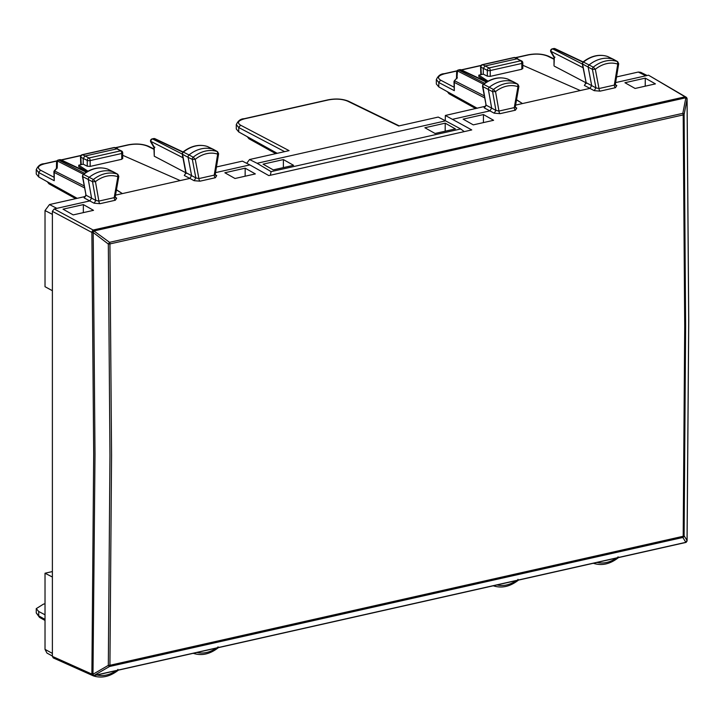<?xml version="1.0" encoding="UTF-8"?>
<svg xmlns="http://www.w3.org/2000/svg" width="725" height="725" viewBox="0 0 725 725"><rect width="100%" height="100%" fill="white"/><g stroke="black" fill="none" stroke-linecap="round" stroke-linejoin="round"><path stroke-width="1.09" d="M436.341 79.514L438.815 82.532L454.312 90.67L453.986 82.025A2.13 0.725 -0 0 0 454.312 82.414A2.13 1.704 -63 0 1 454.829 80.874L484.2 95.836M477.258 108.288L438.815 86.937L438.815 82.532L440.601 80.14L453.986 87.163M436.332 79.65L436.332 83.964L438.815 86.937M516.553 99.715L522.462 103.557L580.29 90.543L522.798 65.259M513.98 57.538L482.243 64.679A2.13 1.097 77.3 0 1 482.687 64.742L514.433 57.601A2.13 1.64 -65.6 0 1 515.33 57.674A2.13 2.13 0 0 0 513.971 57.538A2.13 1.097 77.3 0 1 514.433 57.601L521.71 60.963A2.13 1.704 -60.7 0 0 520.668 60.818A2.13 1.097 77.3 0 1 521.837 63.428A2.13 0.725 -0 0 0 522.798 62.821A2.13 2.13 0 0 0 521.71 60.963M490.236 76.37L487.336 76.161L483.285 74.149L483.285 68.404L485.061 66.002L517.07 58.797L520.668 60.818L489.067 67.932A2.13 1.097 77.3 0 1 490.236 70.543L521.837 63.428L521.837 69.256L490.236 76.37L490.236 70.543A2.13 0.725 -0 0 1 487.336 70.352L480.892 67.135L481.337 74.593M483.285 74.149L478.835 75.155L488.034 81.137M522.489 68.25L521.837 69.256M487.028 81.707L478.835 76.651L478.835 75.155M516.517 99.896L522.462 103.557L515.611 105.107M277.204 153.31L238.752 131.959L238.752 127.555L236.287 124.537M236.278 128.968L238.752 131.959M553.646 48.548L554.163 48.602A2.13 1.667 -64.8 0 1 555.087 48.684A2.13 2.13 0 0 0 553.719 48.539L552.251 48.865A2.13 1.097 77.3 0 1 552.695 48.928A2.13 1.704 117 0 0 550.918 51.33L554.335 57.085L554.978 57.166M456.913 78.762L457.484 70.941A2.13 1.704 117 0 1 458.753 70.071L458.3 70.008A2.13 2.13 0 0 0 456.641 72.038A2.13 1.414 1.3 0 1 457.484 70.941L483.43 84.154M458.3 70.008L459.768 69.682A2.13 1.097 77.3 0 1 460.221 69.745A2.13 1.667 -64.8 0 1 461.145 69.827L486.72 81.889M552.26 48.865A2.13 2.13 0 0 0 550.891 52.037A2.13 1.015 -30.7 0 1 550.918 51.33L583.018 67.688M550.891 52.028L554.009 57.284L554.009 65.776L554.335 57.085M454.403 80.756L457.339 77.493L454.403 80.756M613.821 59.541A2.13 1.667 117.5 0 0 613.622 59.405A2.13 1.667 117.5 0 0 613.558 59.377A2.13 1.667 117.5 0 0 613.413 59.314A31.927 25.067 117.5 0 0 589.126 64.915A2.13 1.667 117.5 0 0 588.202 67.307L591.682 85.577L589.942 88.377L584.377 85.441L586.126 82.65L582.293 63.873L592.425 69.392L595.941 87.87L594.192 90.661L600.137 91.133A2.13 1.097 -102.7 0 1 598.995 88.541L595.941 87.87L586.126 82.65L582.619 64.262A1.948 1.532 117.5 0 1 583.471 62.078L593.286 67.153A1.994 1.568 117.5 0 0 592.425 69.392L595.325 69.283L593.286 67.153A31.8 24.958 117.5 0 1 617.482 61.571L607.623 56.505A31.746 24.922 117.5 0 0 583.471 62.078L582.972 62.015C591.111 55.753 599.303 53.904 607.532 56.468L607.623 56.505A1.948 1.532 117.5 0 1 607.758 56.559L613.558 59.377M607.885 56.632A1.948 1.532 117.5 0 0 607.758 56.559L607.432 56.441M582.293 63.854L582.972 62.015M284.644 151.634L238.752 127.555L240.546 125.162L289.085 150.637L249.536 159.536L257.094 163.279L445.576 120.867L438.217 117.078L398.668 125.978L347.474 101.092C342.146 98.972 335.802 98.582 328.443 99.923L327.99 99.851C335.693 98.392 342.508 98.836 348.417 101.183L347.474 101.092M514.007 82.115A2.13 1.667 117.5 0 0 513.826 81.998A2.13 1.667 117.5 0 0 513.762 81.961A2.13 1.667 117.5 0 0 513.626 81.907A31.927 25.067 117.5 0 0 489.339 87.236A2.13 1.667 117.5 0 0 488.396 89.61L491.668 108.116L486.112 105.188L484.354 107.953L489.919 110.88L491.668 108.116L495.927 110.408L498.963 111.061A2.13 1.097 -102.7 0 0 500.105 113.653L515.421 110.2L516.771 108.079L515.738 107.943L515.339 106.648L518.901 86.357L517.877 84.245A1.994 1.568 117.5 0 0 517.695 84.163L507.835 79.097A31.746 24.922 117.5 0 0 483.684 84.399A1.948 1.532 117.5 0 0 482.823 86.565L492.619 91.703L495.927 110.408L494.169 113.172L500.105 113.653M508.071 79.206A1.948 1.532 117.5 0 0 507.835 79.097L507.763 79.061C499.561 76.397 491.369 78.155 483.185 84.345M507.672 79.043L513.762 81.961M482.487 86.175L486.112 105.188L482.66 84.997L483.684 84.399L493.507 89.474A1.994 1.568 117.5 0 0 492.619 91.703L495.528 91.613L493.507 89.474A31.8 24.958 117.5 0 1 517.695 84.163L517.958 86.692L518.565 86.012M257.094 163.279L271.077 171.635L460.719 128.959L445.576 120.867M283.412 159.582L293.562 165.318L273.243 169.886L263.075 164.158L283.412 159.582L283.366 167.611M445.222 123.168L455.373 128.905L435.054 133.472L424.886 127.745L445.222 123.168L445.177 131.198M617.691 61.67A1.994 1.568 117.5 0 0 617.682 61.661L613.622 59.405M615.371 84.725L616.794 85.568L615.743 85.423L615.362 84.154L618.697 63.755L617.673 61.661A1.994 1.568 117.5 0 0 617.482 61.571L617.754 64.108L618.362 63.401M483.457 114.559L493.607 120.296L473.28 124.872L463.121 119.136L483.457 114.559L483.412 122.588M645.268 78.146L655.418 83.883L635.1 88.459L624.932 82.722L645.268 78.146L645.223 86.175M215.533 172.632L249.853 164.91L268.812 175.595L471.739 129.929L445.349 115.465L485.388 106.276M445.268 120.703L445.349 115.465M270.353 175.251L271.077 171.635M464.263 131.615L460.719 128.959M615.063 83.593L614.32 85.097A2.13 1.097 -102.7 0 0 615.462 87.689L600.137 91.133M585.845 82.695L554.335 66.165M452.817 119.235L489.919 110.88L494.169 113.172M485.578 106.203L485.804 104.907M515.421 110.2A2.13 1.097 -102.7 0 1 514.279 107.608L498.963 111.061L495.528 91.613A29.671 23.291 117.5 0 1 517.958 86.692L514.279 107.608L515.04 106.077M580.29 90.543L589.942 88.377L594.192 90.661M616.54 76.941L638.281 72.047L640.683 72.301M615.616 82.596L648.513 75.192L685.279 96.942A2.13 1.097 -102.7 0 1 685.859 97.766L687.046 99.388L684.11 114.468L683.195 114.912L684.708 326.422L683.195 536.273L684.11 535.793L685.623 325.969L684.11 114.468A2.13 1.214 -169 0 0 682.832 113.327L109.557 242.34L108.324 244.044L109.928 243.926L111.559 455.409L109.928 665.278L683.195 536.273A2.13 1.097 -102.7 0 1 682.832 537.479L682.832 537.479A2.13 2.03 -32.1 0 0 684.11 535.793L687.046 540.487L685.859 542.318L682.832 537.479L109.557 666.493A2.13 1.097 77.3 0 0 109.928 665.278L108.324 665.369L109.964 455.517L108.324 244.044L92.981 232.335L93.969 230.967L109.557 242.34A2.13 1.097 -102.7 0 1 109.928 243.926L683.195 114.912A2.13 1.097 -102.7 0 0 682.832 113.327L685.859 97.766L93.969 230.967A2.13 1.097 -102.7 0 0 93.38 230.151L92.981 232.335M686.575 97.712A2.13 1.677 120.8 0 0 686.049 97.141L648.513 75.192M115.52 195.134L189.859 178.413L194.11 180.697L195.859 177.906L198.913 178.577A2.13 1.097 -102.7 0 0 200.055 181.168L194.11 180.697M52.381 656.388L91.885 674.096A2.13 1.658 114.1 0 0 92.764 675.618L53.26 657.91L52.381 656.388L52.381 211.347L54.157 208.945L89.837 200.916L91.586 198.152L88.314 179.646A2.13 1.667 -62.5 0 1 89.257 177.272A31.927 25.067 -62.5 0 1 113.544 171.943A2.13 1.667 -62.5 0 1 113.68 171.997A2.13 1.667 -62.5 0 1 113.743 172.033A2.13 1.667 -62.5 0 1 113.925 172.151M83.366 204.595L93.516 210.332L73.198 214.908L63.039 209.172L83.366 204.595L83.33 212.624M255.336 173.918L235.009 178.495L224.85 172.758L245.177 168.182L255.336 173.918M685.687 542.463L687.019 541.158A2.13 2.13 0 0 0 687.092 540.642L688.75 320.704L687.092 98.935A2.13 2.13 0 0 0 686.049 97.141A2.13 1.677 120.8 0 0 685.279 96.951L687.037 98.645M54.157 208.945L93.38 230.151A2.13 1.622 -61.9 0 0 91.885 232.453L93.045 232.707M56.822 168.798L57.248 167.529L54.747 170.91A2.13 1.704 117 0 0 54.23 172.45A2.13 0.725 180 0 1 53.904 172.061L54.23 180.706L38.724 172.568L36.259 169.55M77.176 198.324L38.724 176.972L38.724 172.568L40.518 170.176C36.739 167.702 38.108 165.581 44.597 163.805L56.849 161.041M44.597 163.805L44.143 163.732C40.591 163.832 37.963 165.826 36.25 169.713L36.25 174L38.724 176.972M86.946 171.743L78.753 166.687L78.753 165.191L83.203 164.185L83.203 158.44L80.81 157.171L81.254 164.629M78.753 165.191L87.952 171.172M116.471 189.751L122.38 193.593L116.435 189.932M83.203 164.185L87.245 166.197L87.245 160.388L83.203 158.44L84.979 156.038L116.988 148.833L114.351 147.637A2.13 1.097 77.3 0 0 113.898 147.574L82.161 154.715A2.13 1.097 77.3 0 1 82.605 154.778L114.351 147.637A2.13 1.64 -65.6 0 1 115.248 147.71A2.13 2.13 0 0 0 113.888 147.574M87.245 166.197L90.154 166.406L90.154 160.578L121.755 153.464A2.13 0.725 -0 0 0 122.715 152.857A2.13 2.13 0 0 0 121.628 150.999A2.13 1.704 -60.7 0 0 120.586 150.854A2.13 1.097 77.3 0 1 121.755 153.464L121.755 159.292L90.154 166.406M122.715 155.295L180.208 180.579M122.407 158.286L121.755 159.292M82.17 154.715A2.13 2.13 0 0 0 80.502 156.854A2.13 0.634 178.4 0 0 80.81 157.171A2.13 1.722 -62.1 0 1 82.605 154.778L88.985 157.968A2.13 1.097 77.3 0 1 90.154 160.578A2.13 0.725 -0 0 1 87.245 160.388A2.13 1.631 -64.3 0 1 88.985 157.968L120.586 150.854L116.988 148.833L121.628 150.999M58.145 160.062L60.13 159.781A2.13 1.097 77.3 0 0 59.686 159.718L58.217 160.044A2.13 2.13 0 0 0 56.559 162.074A2.13 1.414 -178.7 0 1 57.402 160.977A2.13 1.704 -63 0 1 58.671 160.107L84.544 173.293M153.637 138.575L154.081 138.638A2.13 1.667 115.2 0 1 155.005 138.72A2.13 2.13 0 0 0 153.637 138.575L152.168 138.901A2.13 1.097 77.3 0 1 152.613 138.964L154.081 138.638L182.763 152.159M154.896 147.202L154.253 147.121L150.836 141.366A2.13 1.704 -63 0 1 152.613 138.964L182.238 154.062M182.936 157.724L150.836 141.366A2.13 1.015 149.3 0 0 150.8 142.064A2.13 2.13 0 0 1 152.177 138.901M185.763 172.731L154.253 156.201L153.927 147.311L150.8 142.064M86.637 171.925L61.063 159.863A2.13 1.667 115.2 0 0 60.13 159.781L86.311 172.124M84.109 185.872L54.321 170.792L57.248 167.529L57.402 160.977L83.339 174.19M82.405 176.193L82.732 176.601A1.948 1.532 -62.5 0 1 83.602 174.435L93.416 179.51A31.8 24.958 -62.5 0 1 117.613 174.199A1.994 1.568 -62.5 0 1 117.803 174.29L113.743 172.033M113.68 171.997L107.672 169.097C99.479 166.433 91.287 168.191 83.103 174.381L83.602 174.435A31.746 24.922 -62.5 0 1 107.753 169.133L117.613 174.199L117.867 176.728L118.474 176.048M52.381 290.716L45.023 286.701L45.023 210.558L49.472 204.559L83.792 196.837L84.272 197.988L86.03 195.224L82.405 176.211L83.103 174.372M182.202 153.89L182.537 154.298A1.948 1.532 -62.5 0 1 183.38 152.114L189.035 154.951A31.927 25.067 -62.5 0 1 213.331 149.35A2.13 1.667 -62.5 0 1 213.476 149.413A2.13 1.667 -62.5 0 1 213.54 149.441A2.13 1.667 -62.5 0 1 213.73 149.577M186.089 173.565L185.283 173.837L186.044 172.686L182.537 154.298L188.11 157.343A2.13 1.667 -62.5 0 1 189.035 154.951L193.203 157.189A31.8 24.958 -62.5 0 1 217.391 151.607A1.994 1.568 -62.5 0 1 217.6 151.706L213.54 149.441M213.476 149.413L207.45 146.504C199.212 143.94 191.028 145.788 182.89 152.06L183.38 152.114A31.746 24.922 -62.5 0 1 207.54 146.541L217.391 151.607L217.672 154.144L218.279 153.437M185.736 172.414L182.211 153.917L182.89 152.051M192.333 159.427A1.994 1.568 -62.5 0 1 193.203 157.189L195.243 159.319L192.333 159.427L188.11 157.343L191.599 175.613L189.859 178.413L184.295 175.477L186.044 172.686L195.859 177.906L192.333 159.427M215.289 174.761L216.712 175.604L215.66 175.459L215.271 174.19L218.615 153.791L217.591 151.697M84.272 197.988L94.087 203.208L95.836 200.444L92.537 181.739A1.994 1.568 -62.5 0 1 93.416 179.51L95.446 181.649L92.537 181.739L82.732 176.601L86.03 195.224L95.836 200.444L98.881 201.097A2.13 1.097 -102.7 0 0 100.023 203.689L115.338 200.236L116.689 198.115L115.628 197.961L115.248 196.683L118.809 176.392L117.794 174.281M245.177 168.182L245.141 176.211M249.853 164.91L242.395 161.14L216.458 166.977M249.536 159.536L246.727 163.324M83.792 196.837L85.305 196.312M85.496 196.239L85.713 194.943M115.338 200.236A2.13 1.097 -102.7 0 1 114.197 197.644L98.881 201.097L95.446 181.649A29.671 23.291 -62.5 0 1 117.867 176.728L114.197 197.644L114.958 196.113M214.972 173.628L214.238 175.133A2.13 1.097 -102.7 0 0 215.37 177.725L200.055 181.168M517.958 579.338L517.695 580.272M518.393 580.145L518.194 580.326C510.037 586.597 501.836 588.455 493.589 585.891L494.885 585.428M617.754 556.999L617.482 557.951M594.464 563.026L593.331 563.28M45.023 603.789L43.437 604.143L36.25 608.647L38.724 611.501L45.023 614.8M38.724 611.501L38.724 615.897L36.25 612.915M217.672 647.035L217.391 647.987M218.569 647.017L217.899 648.041C209.697 654.24 201.496 655.998 193.276 653.325L193.249 653.316M194.382 653.062L193.077 653.243M117.867 669.374L117.613 670.308M118.311 670.181L118.112 670.362C109.955 676.633 101.754 678.491 93.507 675.927L94.803 675.464M52.381 577.018L45.023 573.23L52.381 571.572M52.381 653.388L45.023 649.373L45.023 573.23M45.023 649.373L46.953 653.062L52.381 656.025M93.208 674.123L108.324 665.369A2.13 0.761 59.9 0 0 109.557 666.493L93.969 675.528L92.981 674.748L95.002 454.457L93.208 233.024M685.279 542.536A2.13 1.097 -102.7 0 0 685.524 542.527A2.13 1.097 -102.7 0 0 685.859 542.318L93.969 675.528A2.13 1.097 77.3 0 1 93.625 675.727A2.13 1.097 77.3 0 1 93.38 675.736L93.298 675.782A2.13 2.13 0 0 1 92.764 675.618A2.13 1.658 114.1 0 0 93.208 675.736M93.298 675.782L93.28 675.782A2.13 2.13 0 0 0 93.625 675.727L685.524 542.527A2.13 2.13 0 0 0 686.421 542.082M93.389 675.736L92.981 674.748M275.745 153.637L248.974 138.765L247.325 136.771M75.699 198.659L48.928 183.788L47.279 181.721M475.781 108.623L449.011 93.752L447.361 91.685M487.336 76.161L487.336 70.352A2.13 1.631 -64.3 0 1 489.067 67.932L482.687 64.742A2.13 1.722 -62.1 0 0 480.892 67.135A2.13 0.634 178.4 0 1 480.584 66.818A2.13 2.13 0 0 1 482.252 64.679M548.444 56.169L547.502 56.079C542.173 53.958 535.829 53.568 528.471 54.91L528.018 54.837C535.721 53.378 542.527 53.822 548.444 56.169L554.009 58.879M444.208 73.696A2.13 1.097 77.3 0 1 444.226 73.696L444.226 73.696A2.13 1.097 77.3 0 1 444.679 73.769L456.931 71.005M461.481 69.99L480.911 65.613M515.611 57.801L528.471 54.91M444.679 73.769C438.19 75.545 436.831 77.666 440.601 80.14M547.502 56.079L554.009 59.242M582.32 64.027L552.695 48.928L554.163 48.602L582.846 62.123M486.393 82.088L460.221 69.745L458.753 70.071L484.626 83.257M454.312 90.67L454.312 82.414L484.545 97.812M244.153 118.719A2.13 1.097 77.3 0 1 244.171 118.719A2.13 1.097 77.3 0 1 244.624 118.791L328.443 99.923M236.278 124.7C237.99 120.803 240.618 118.809 244.171 118.719L327.99 99.851M240.546 125.162C236.767 122.688 238.135 120.567 244.624 118.791M617.754 64.108A29.671 23.291 117.5 0 0 595.325 69.283L598.995 88.541L614.32 85.097L617.754 64.108M616.794 85.568L615.462 87.689M585.646 83.475L584.377 85.441M483.874 106.802L484.354 107.953M515.348 107.237L516.771 108.079M645.839 75.799L638.281 72.047M687.046 540.487L688.705 320.849L687.046 99.388M216.712 175.604L215.37 177.725M115.257 197.273L116.689 198.115M94.087 203.208L100.023 203.689M684.808 96.878L93.471 229.952M61.389 160.026L80.828 155.648M115.529 147.837L128.388 144.946C135.747 143.604 142.091 143.994 147.42 146.115L148.353 146.205C142.444 143.858 135.638 143.414 127.935 144.873L127.935 144.873A2.13 1.097 77.3 0 1 128.388 144.946M153.927 149.278L147.42 146.115M53.904 177.199L40.518 170.176M155.331 138.937A2.13 1.667 115.2 0 0 155.005 138.72L183.035 151.942M154.253 147.121L154.253 156.201M84.463 187.847L54.23 172.45L54.23 180.706M195.243 159.319A29.671 23.291 -62.5 0 1 217.672 154.144L214.238 175.133L198.913 178.577L195.243 159.319M185.555 173.511L184.295 175.477M52.381 214.346L45.023 210.558M56.831 208.347L49.472 204.559M52.381 211.347L91.885 232.453L93.688 454.158L91.885 674.096L93.045 674.413M516.227 580.625A29.671 23.291 -62.5 0 1 497.033 584.948M616.25 558.123A29.671 23.291 -62.5 0 1 597.056 562.437M686.765 540.225L687.073 540.732L686.765 540.225M45.023 619.395L38.724 615.897L39.494 617.365L36.25 612.924L36.25 608.619M196.973 652.473A29.671 23.291 117.5 0 0 216.168 648.159M96.951 674.984A29.671 23.291 117.5 0 0 116.145 670.661M248.974 137.632L248.974 138.765M48.928 182.637L48.928 183.788M449.011 92.601L449.011 93.752M517.976 58.879L515.33 57.674L528.018 54.837M522.798 68.639L522.798 62.821M480.793 74.113L480.584 66.818M436.341 79.677C438 75.808 440.628 73.814 444.226 73.696L457.076 70.805M461.227 69.872L481.065 65.404M555.087 48.684L583.118 61.906M461.191 69.854A2.13 2.13 0 0 0 459.759 69.682M454.394 80.774A2.13 2.13 0 0 0 453.986 82.025M456.641 72.038L456.505 77.91M399.176 125.86L348.417 101.183M517.877 84.245L513.826 81.998M586.172 83.529L585.365 83.801L585.818 82.378M647.144 75.5L640.673 72.292M80.711 164.149L80.502 156.854M117.894 148.915L115.248 147.71M122.715 158.675L122.715 152.857M44.143 163.732L56.985 160.841M59.677 159.718A2.13 2.13 0 0 1 61.127 159.899L80.983 155.44M115.275 147.719L127.935 144.873M153.927 148.915L148.353 146.205M54.303 170.81A2.13 2.13 0 0 0 53.904 172.061M56.423 167.946L56.559 162.074M236.278 128.987L236.278 124.673M617.981 558.005C609.779 564.204 601.578 565.962 593.367 563.289L593.159 563.207M618.652 556.981L617.99 557.996M39.494 617.374L45.023 620.446"/></g></svg>
